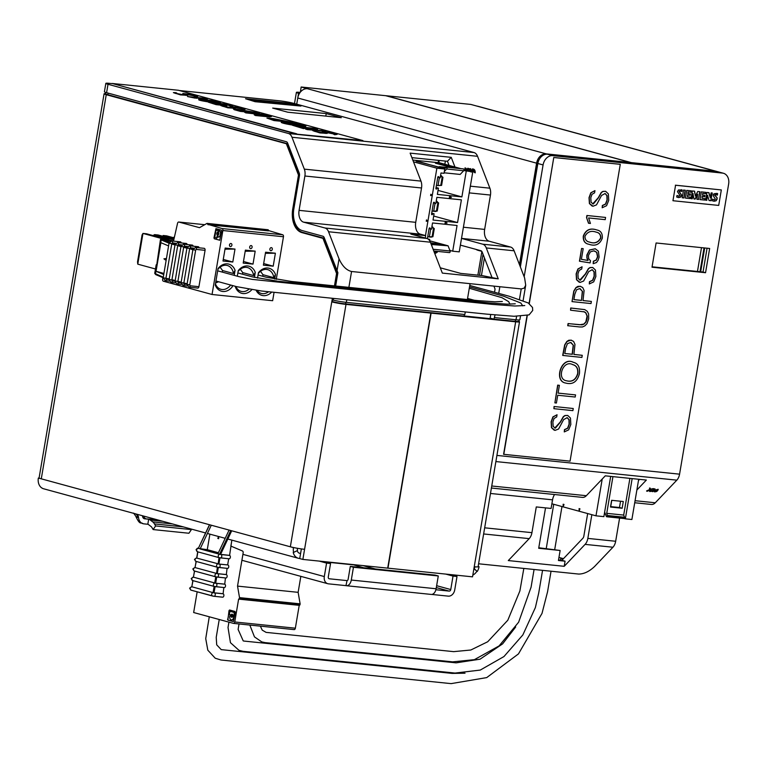<?xml version="1.0" encoding="UTF-8"?>
<svg xmlns="http://www.w3.org/2000/svg" width="767" height="767" viewBox="0 0 767 767"><rect width="100%" height="100%" fill="white"/><g stroke="black" fill="none" stroke-linecap="round" stroke-linejoin="round"><path stroke-width="1.15" d="M527.044 315.582L503.583 454.304L570.063 461.159L620.273 164.33L553.784 157.475L529.096 303.464M529.288 303.598L553.784 157.475M503.794 454.361L527.274 315.525M553.995 157.532L620.273 164.33M592.718 203.888L598.26 197.742L601.27 192.44L602.9 191.386L605.556 191.29M602.191 207.761L602.565 205.546L605.69 204.099L607.224 200.043L607.09 195.681L605.115 193.505L601.549 195.48L596.505 204.875L592.996 206.237L589.602 203.61L589.229 197.723L591.021 192.833L594.962 190.619L594.588 192.824L592.009 194.319L590.791 197.742L591.069 202.296L593.303 204.012L598.471 197.8L601.481 192.498L603.111 191.443L605.662 191.319L608.365 193.917L608.739 200.34L606.582 205.69L602.191 207.761L602.363 205.489L605.479 204.041L607.023 199.986L606.879 195.623L605.01 193.485M592.143 206.074L589.401 203.552L589.018 197.665L590.811 192.776L594.962 190.619M586.899 215.489L605.575 217.435L605.201 219.65L588.605 217.943L590.427 223.465L588.5 223.235L586.544 217.569L586.899 215.489L605.575 217.435M588.759 244.232L588.653 244.203C584.799 243.494 583.006 240.8 583.294 236.111C585.72 229.774 590.207 227.713 596.755 229.947L596.86 229.975M581.386 259.351L588.049 260.444L587.071 257.971L587.091 255.056L589.631 250.071L595.307 248.796L598.385 251.192L599.113 257.07L598.107 260.291L596.467 262.535L593.169 263.685L593.572 261.288L596.342 260.061L597.742 256.801L596.841 252.372L593.831 250.867L590.398 251.816L588.442 255.478L588.682 258.728L590.475 260.694L590.101 262.899L579.44 261.202L581.597 248.46L583.198 248.661L581.386 259.351L587.838 260.387L586.86 257.913L586.88 254.999L589.42 250.013L595.202 248.767M593.169 263.685L593.361 261.231L596.132 260.013L597.531 256.744L596.63 252.314L594.588 251.001M579.842 280.07L585.374 273.934L588.385 268.623L590.015 267.558L592.67 267.472M589.305 283.943L589.679 281.738L592.805 280.281L594.348 276.216L594.204 271.854L592.229 269.687L588.663 271.662L583.629 281.048L580.111 282.419L576.726 279.792L576.343 273.905L578.136 269.006L582.076 266.791L581.702 269.006L579.123 270.502L577.906 273.915L578.184 278.469L580.427 280.185L585.585 273.992L588.596 268.68L590.226 267.616L592.776 267.501L595.48 270.099L595.863 276.523L593.696 281.873L589.305 283.943L589.468 281.681L592.594 280.223L594.137 276.158L593.994 271.796L592.124 269.658M579.258 282.246L576.516 279.734L576.132 273.848L577.925 268.949L582.076 266.791M583.025 300.539L591.367 301.431L591.002 303.559L572.009 301.613L574.013 291.086L576.17 287.625L580.034 286.254L582.699 287.52L584.099 290.52L583.016 300.578L591.367 301.431M572.009 301.613L573.802 291.029L575.969 287.567L577.982 286.35L580.686 286.369M567.925 325.764L568.289 323.616L582.057 324.853L584.032 324.115L586.036 321.977L587.158 318.727L587.292 316.177L585.921 312.898L584.531 311.901L570.562 310.194L570.926 308.066L584.77 309.619L587.321 311.364L588.625 313.933L588.692 318.89L587.014 323.626L584.905 325.841L582.441 326.963L579.574 326.953L567.724 325.707L568.079 323.559L579.689 324.748L583.821 324.058L585.825 321.919L587.081 316.119L585.72 312.84L583.783 311.651M570.562 310.194L570.715 308.008L584.665 309.59M573.917 354.412L582.249 355.303L581.894 357.432L562.69 355.428L564.694 344.882L566.851 341.44L568.865 340.222L571.568 340.241M565.624 383.04L565.519 383.011C553.515 381.122 561.31 356.003 573.198 362.283L573.304 362.312M558.098 393.087L575.557 394.909L575.192 397.038L557.734 395.245L556.411 403.02L554.886 402.857L557.877 385.178L559.402 385.331L558.088 393.116L575.557 394.909M554.886 402.857L557.667 385.12L559.402 385.331M554.052 406.5L573.256 408.514L572.891 410.642L553.899 408.686L554.052 406.5L573.256 408.514M554.809 428.024L560.351 421.888L563.361 416.577L564.991 415.513L567.638 415.426M564.282 431.917L564.656 429.693L567.781 428.245L569.315 424.189L569.181 419.808L567.206 417.641L563.64 419.616L558.597 429.002L555.087 430.373L551.694 427.746L551.32 421.86L553.112 416.97L557.053 414.755L556.679 416.96L554.1 418.456L552.882 421.869L553.16 426.423L555.394 428.139L560.562 421.946L563.572 416.634L565.202 415.57L567.743 415.455L570.456 418.063L570.83 424.477L568.663 429.846L564.282 431.917L564.445 429.635L567.57 428.197L569.104 424.132L568.97 419.75L567.101 417.612M554.234 430.201L551.492 427.689L551.109 421.802L552.902 416.912L557.053 414.755M566.314 380.729C571.971 382.215 575.758 379.809 577.676 373.5C578.107 368.505 576.42 365.543 572.623 364.613M577.877 373.558C578.308 368.515 576.592 365.543 572.728 364.632C563.007 359.32 556.286 379.224 566.42 380.768C572.115 382.311 575.94 379.905 577.877 373.558L577.676 373.5M579.651 261.259L581.597 248.46M581.808 248.518L583.198 248.661M672.947 200.724L675.564 185.24L721.325 189.938L718.708 205.422L672.947 200.724L675.564 185.24M553.899 408.686L554.263 406.558M581.482 300.415L582.527 291.393L579.631 288.603L576.525 289.821L574.79 294.365L573.898 299.638L581.482 300.415L582.316 291.335L580.207 288.708M602.316 238.096C599.88 244.462 595.393 246.514 588.864 244.261C585 243.551 583.217 240.857 583.505 236.169C585.93 229.832 590.417 227.77 596.966 230.004C600.791 230.733 602.574 233.436 602.316 238.096M600.858 237.952C600.829 234.606 599.305 232.679 596.295 232.18C591.184 230.33 587.407 231.711 584.962 236.322C584.991 239.659 586.534 241.586 589.583 242.104C594.674 243.935 598.433 242.554 600.858 237.952L600.647 237.895C600.638 234.587 599.152 232.679 596.189 232.152M579.421 373.711C577.254 381.784 572.681 384.9 565.73 383.069C553.726 381.18 561.521 356.061 573.409 362.34C578.097 363.424 580.101 367.211 579.421 373.711M589.478 242.075C594.54 243.858 598.26 242.468 600.647 237.895M564.79 353.51L572.374 354.287L573.419 345.246L570.523 342.485L567.417 343.683L565.682 348.237L564.79 353.51L572.163 354.229L573.208 345.188L571.099 342.581M562.901 355.485L564.905 344.939L567.062 341.497L570.916 340.126L573.582 341.392L574.982 344.393L573.908 354.45L582.249 355.303M573.908 299.609L581.271 300.357M588.711 223.283L586.544 217.569M586.755 217.627L587.11 215.546M554.56 494.523A10.278 6.452 -84.1 0 0 552.556 499.835L551.099 508.444L536.286 506.929L531.934 532.662A9.252 5.81 95.9 0 1 529.192 538.635L508.3 560.572L564.205 566.314L585.096 544.378A9.252 5.81 -84.1 0 0 587.838 538.405L591.846 514.695M636.878 490.017L646.36 480.056L605.268 475.837L586.343 495.703A9.252 5.81 95.9 0 1 582.489 497.39L491.398 488.033M558.529 559.977L561.885 560.322L582.834 538.319A3.423 2.148 -84.1 0 0 583.85 536.104L587.666 513.554M561.885 560.322L565.068 561.185L564.205 566.314M638.48 480.497L639.573 479.365M545.529 507.879L538.693 548.28L560.131 550.485L558.434 560.504L565.068 561.185M652.008 267.213L656.101 242.976L709.648 248.479L705.554 272.716L652.008 267.213M619.592 518.089L615.671 541.262A9.252 5.81 95.9 0 1 612.929 547.235L594.588 566.487C589.267 571.52 583.955 574.042 578.654 574.061L478.589 563.783M560.131 550.485L538.779 547.753M520.362 266.935L537.849 163.505A10.278 7.948 -74.7 0 1 547.513 154.225L552.748 155.653L722.409 173.074L717.174 171.645A10.278 7.948 -74.7 0 1 718.171 171.827L723.406 173.256A10.278 7.948 105.3 0 0 722.409 173.074M552.748 155.653A10.278 7.948 105.3 0 0 543.084 164.934L524.168 276.772M723.406 173.256A10.278 7.948 105.3 0 1 728.65 183.984L679.572 474.169A9.252 5.81 95.9 0 1 676.83 480.152L655.267 502.778A9.252 5.81 95.9 0 1 651.413 504.465L634.721 502.749M675.363 185.183L721.325 189.938M701.498 247.636L697.471 271.46L652.075 266.801M704.029 247.894L699.983 271.777M539.393 159.191A11.304 8.744 -74.7 0 0 537.053 164.953L537.581 165.097L537.053 164.963A10.278 7.948 -74.7 0 1 537.053 164.953L519.968 265.938M563.361 558.769L560.763 558.501L560.476 560.178M707.069 248.211L703.042 272.026L705.554 272.716M703.042 272.026L700.664 271.786L704.691 247.971M560.763 558.501L563.026 559.124M704.748 196.735L704.978 195.422L702.562 195.173L702.86 193.418L705.611 193.696L705.841 192.335L701.316 191.875L700.012 199.602L704.614 200.072L704.854 198.615L702.035 198.327L702.342 196.486L704.748 196.735L704.758 195.393M564.196 566.314L508.291 560.572M547.513 154.225L717.174 171.645M697.471 271.46L700.664 271.786M713.684 199.641L712.37 199.152M713.262 201.059L715.927 200.714L716.953 198.931L716.838 197.579L714.528 195.039L716.378 194.693M717.174 195L717.413 193.552L716.819 193.351M709.063 200.494L710.779 200.666L712.083 192.977M710.779 200.666L712.294 192.996L711.124 192.872L710.3 197.742L708.727 192.632M705.64 200.139L706.666 200.245L707.5 195.307L709.072 200.532L710.99 200.724M654.213 491.628L654.845 490.19L658.134 489.288M654.96 490.468L658.22 489.413C657.626 491.196 656.303 491.983 654.241 491.781L654.845 490.19M654.769 491.446L657.587 489.48M655.449 490.516L654.788 491.609L657.683 489.595L655.449 490.516M653.896 490.199C653.081 491.877 652.218 492.088 651.298 490.822L651.816 490.822C652.966 491.494 653.302 491.321 652.822 490.305L653.168 489.998C654.951 489.308 654.932 489.154 653.081 489.547L655.056 488.962L654.088 490.295M651.087 491.273L651.71 490.535C652.861 491.216 653.196 491.043 652.707 490.027L653.062 489.72C654.845 489.03 654.817 488.876 652.976 489.269M651.001 491.148L651.183 490.544M646.61 490.918L649.544 489.567L649.544 488.033L650.157 488.09L650.243 489.576L652.938 488.646L650.272 489.892L650.282 491.561L649.649 491.494L649.659 490.171L647.338 491.254L646.61 490.918M650.138 489.298L652.938 488.646M649.649 491.494L649.544 489.892M652.669 489.432L653.494 488.637L655.095 489.001M677.865 197.445L680.492 197.052L681.537 195.297L679.054 191.395L680.923 191.06M681.71 191.357L681.949 189.919L681.384 189.708M678.22 195.997L676.973 195.508M682.237 197.742L683.809 197.896L685.113 190.206M690.866 192.153L691.307 190.839L686.762 190.379L685.458 198.107L689.993 198.567L690.242 197.119L687.491 196.831L687.798 194.991L690.204 195.24L690.425 193.926L687.817 193.62L688.114 191.865L690.866 192.153L691.086 190.82M685.458 198.068L689.792 198.509L690.032 197.1M687.491 196.831L687.587 194.933L689.993 195.182L690.214 193.898M696.867 199.238L698.43 199.401L699.734 191.712M698.43 199.401L699.945 191.731L697.749 191.501L695.381 196.026L694.394 191.156M691.086 198.643L692.055 198.749L692.917 193.629L693.972 198.979L695.132 199.094L697.73 194.156L696.867 199.276L698.641 199.458M693.962 198.941L694.921 199.036L697.73 194.156M702.562 195.173L702.649 193.361L705.4 193.639L705.621 192.316M700.022 199.564L704.403 200.014L704.643 198.595M702.035 198.327L702.131 196.429L704.547 196.678M651.682 491.283L651.71 490.535M653.589 490.516L652.707 490.027M653.081 489.547C654.932 489.154 654.951 489.308 653.168 489.998L653.062 489.72M646.715 491.196L649.649 489.845L649.649 488.311L650.263 488.368M717.413 193.552L717.624 193.61C712.927 193.092 712.054 194.703 715.007 198.423L715.371 199.171L714.23 199.756L712.38 199.113L712.112 200.695L714.106 201.242L716.129 200.772L717.155 198.989L717.04 197.637L714.739 195.096L715.803 194.597L717.366 195.115L717.624 193.61L716.924 193.38M676.973 195.46L676.705 197.042L678.642 197.598L680.703 197.109L681.738 195.355L679.265 191.453L680.319 190.954L681.911 191.472L682.16 189.976L678.45 189.976L677.472 191.645L679.974 195.537L678.757 196.112L676.973 195.46M706.666 200.245L707.711 195.364M710.3 197.742L708.929 192.651L706.934 192.45L705.63 200.177L706.877 200.302M695.381 196.026L694.595 191.184L692.39 190.954L691.077 198.682L692.265 198.806L693.128 193.687M688.018 193.677L688.315 191.923L691.077 192.21M683.541 190.043L682.227 197.771L684.02 197.953L685.324 190.226L683.541 190.043M231.874 540.141L230.867 546.085L242.477 550.994A1.716 1.074 -84.1 0 1 243.149 552.93L237.53 586.113L239.525 597.627L300.127 603.85L299.964 604.808L239.362 598.586L239.525 597.627M220.973 554.531L219.784 554.32A1.716 1.323 -74.7 0 0 219.218 557.686L220.407 557.897A1.716 1.074 -84.1 0 0 220.512 557.916A1.716 1.074 -84.1 0 0 221.73 556.497A1.716 1.074 -84.1 0 0 220.973 554.531L229.592 555.413L231.845 540.131M229.592 555.413A1.716 1.074 95.9 0 1 230.359 557.293A1.716 1.074 95.9 0 1 229.132 558.798A1.716 1.074 95.9 0 1 229.017 558.779L220.628 557.916M228.691 558.76L227.655 564.924L218.902 564.023L219.947 557.839M219.352 564.128L218.164 563.918A1.716 1.323 -74.7 0 0 216.553 565.461A1.716 1.323 105.3 0 0 217.598 567.283L218.777 567.494A1.716 1.074 -84.1 0 0 218.892 567.513A1.716 1.074 -84.1 0 0 220.11 566.094A1.716 1.074 -84.1 0 0 219.352 564.128L227.655 564.924M227.962 565.011A1.716 1.074 95.9 0 1 228.739 566.89A1.716 1.074 95.9 0 1 227.502 568.395A1.716 1.074 95.9 0 1 227.396 568.376L218.998 567.513M227.07 568.347L226.342 574.608A1.716 1.074 95.9 0 1 227.118 576.487A1.716 1.074 95.9 0 1 225.881 577.992A1.716 1.074 95.9 0 1 225.776 577.973L217.377 577.11M225.45 577.944L224.721 584.195A1.716 1.074 95.9 0 1 225.498 586.074A1.716 1.074 95.9 0 1 224.261 587.58A1.716 1.074 95.9 0 1 224.146 587.56L215.757 586.697M223.83 587.541L223.101 593.792A1.716 1.074 95.9 0 1 223.868 595.671A1.716 1.074 95.9 0 1 222.641 597.177A1.716 1.074 95.9 0 1 222.526 597.157L214.137 596.295M238.92 599.152L299.475 605.374L238.623 599.085L234.75 621.979A1.716 1.074 95.9 0 1 233.532 623.389A1.716 1.074 95.9 0 1 233.417 623.37L193.658 612.526L197.157 591.827M238.873 599.152L239.362 598.586M233.36 621.577L235.296 612.296L234.97 611.472L229.573 609.995L229.017 610.59L229.678 610.024M233.264 621.567L227.866 620.1L229.017 610.59M191.961 586.803L213.293 592.699A1.716 1.323 105.3 0 0 211.682 594.243A1.716 1.323 -74.7 0 0 212.727 596.064L213.916 596.275A1.716 1.074 95.9 0 0 214.022 596.295L222.641 597.177M216.706 577.033L215.661 583.217L193.581 577.206M231.787 616.495A0.786 0.489 -84.1 0 0 231.998 614.952A0.786 0.489 -84.1 0 0 231.787 616.495M198.471 548.424L207.272 549.69L218.413 552.729M230.752 530.534L219.573 554.263L229.275 555.327M231.174 614.818A1.563 0.988 -84.1 0 1 232.075 614.166A1.563 0.988 -84.1 0 1 232.89 615.287L234.06 615.364L234.203 612.469L229.918 611.299L229.391 614.645L231.442 614.846A1.563 0.988 -84.1 0 1 232.209 614.194M218.653 538.683L217.943 538.492L218.633 536.526L218.653 538.702L217.943 538.492M299.475 605.374L299.964 604.808M230.944 616.16L230.196 615.642L229.764 616.131A3.26 2.042 -84.1 0 0 231.423 619.909A3.26 2.042 -84.1 0 0 233.753 617.214L232.669 616.63A1.563 0.988 -84.1 0 1 231.759 617.282A1.563 0.988 -84.1 0 1 230.944 616.16L230.704 615.776M230.388 615.661L230.963 615.805M234.75 621.979L295.353 628.192A1.716 1.074 95.9 0 1 294.135 629.611A1.716 1.074 95.9 0 1 294.02 629.592L233.638 623.398M234.453 613.092L234.472 612.488L230.148 611.328M218.327 567.436L217.282 573.62L226.025 574.521M227.55 619.266L227.866 620.1M234.712 613.111L233.945 615.843M215.086 586.621L214.031 592.805L222.785 593.706M214.031 592.805L213.082 592.642L214.137 586.429M214.022 586.381L192.795 580.59A1.716 1.323 -74.7 0 1 193.361 577.215L193.389 577.129A1.716 1.074 95.9 0 1 193.437 577.129M300.837 576.362L298.133 592.335L300.127 603.85M295.353 628.192L299.216 605.345M209.899 534.148L207.272 549.69M217.809 538.472L218.509 536.497M227.809 619.295L229.275 610.618M233.427 621.567L228.135 620.119M217.282 573.62L195.201 567.618M195.058 567.532L195.01 567.532A1.716 1.074 -84.1 0 1 195.058 567.542L194.981 567.628A1.716 1.323 105.3 0 0 194.415 570.993L215.642 576.784M298.133 592.335L237.53 586.113M196.611 558.031A1.716 1.323 105.3 0 0 196.036 561.396L217.272 567.187M231.557 619.918A3.26 2.042 -84.1 0 0 231.692 619.937A3.26 2.042 -84.1 0 0 234.012 617.243L233.206 616.428M211.289 525.222L200.11 548.951L217.905 553.803L229.084 530.083M231.979 616.486A0.786 0.489 -84.1 0 0 232.133 614.99M215.661 583.217L224.405 584.109M231.212 616.189A1.563 0.988 -84.1 0 0 231.893 617.282M230.896 615.048L231.442 614.846M219.784 554.32L217.905 553.803M218.892 557.599L197.867 551.866L196.812 558.088L218.902 564.023M605.431 514.082L604.329 513.967M611.769 500.324L610.705 506.603M602.21 479.049L595.988 515.827L603.878 516.642L610.685 476.393M604.655 512.068L606.304 516.344A1.026 0.642 -84.1 0 0 607.493 515.923L606.726 513.334L612.938 476.623M606.726 513.334L623.696 515.079L629.899 478.368M632.152 478.598L625.354 518.847L631.883 519.508L638.69 479.27M623.293 501.503L622.152 508.243L610.494 507.045L611.625 500.314L623.293 501.503M620.541 501.225L619.477 507.505L610.561 506.594M607.569 515.501L624.53 517.246L623.696 515.079M624.53 517.246L624.463 517.658A1.026 0.642 -84.1 0 1 623.667 518.502M623.964 518.463L625.354 518.847M595.988 515.827L551.885 503.794M619.477 507.505L622.152 508.243M579.948 508.809L579.104 511.215L579.104 508.579L579.948 508.809M564.004 504.456L563.151 506.872L563.16 504.226L564.004 504.456M579.373 508.655L579.363 510.458M563.419 504.303L563.419 506.105M300.165 92.385A10.278 0.825 9.6 0 0 296.388 92.395A10.278 0.825 9.6 0 0 298.564 93.286L297.769 98.003A10.278 7.948 -74.7 0 1 307.433 88.723L301.153 87.007L385.715 95.693L630.819 162.566L546.257 153.879A10.278 7.948 105.3 0 0 536.593 163.17L297.769 98.003L296.724 104.178M477.093 106.143A10.278 7.948 -74.7 0 1 478.09 106.325L716.915 171.482A10.278 7.948 105.3 0 0 715.918 171.3L470.813 104.427L386.242 95.741L631.356 162.623L715.918 171.3M519.441 264.567L536.593 163.17M300.405 92.088L301.153 87.007M299.485 93.382L298.564 93.286M717.529 171.693A10.278 7.948 105.3 0 0 716.915 171.482M296.608 134.148L362.944 140.62L178.395 90.266L112.116 83.459L296.608 134.148L362.944 140.62M296.666 133.813L112.116 83.459M176.736 92.989L175.49 92.999L177.052 93.574L184.243 94.935L185.384 94.887L182.814 93.507L190.254 94.341L197.771 96.364L195.345 96.364L193.965 95.99L195.71 95.99L193.974 95.367L186.448 93.938L185.068 93.938L187.867 95.357L185.691 95.319L175.605 93.44L173.4 92.606L175.355 92.615L176.736 92.989L176.065 93.277M185.048 94.983L182.795 93.536M197.771 96.364L195.288 96.709L193.965 95.99M195.163 96.086L185.518 94.207M187.867 95.348L180.475 94.887L173.4 92.606M207.349 98.809L190.753 97.102L195 98.09L187.503 96.537L205.968 98.425L207.291 99.144L194.684 97.85M196.716 98.272L187.503 96.537M220.56 102.557L220.503 102.893C220.628 103.631 200.427 101.225 198.653 99.758L198.711 99.422C199.142 98.924 212.727 100.276 219.046 101.953L220.56 102.557C220.685 103.296 200.484 100.889 198.711 99.422M230.512 105.894L229.017 105.482C231.183 105.261 228.556 104.628 221.155 103.593C217.157 103.392 218.672 103.9 225.709 105.117L227.022 105.827L216.131 104.648L208.269 102.155L216.304 104.111L223.283 104.868L216.668 103.094L225.603 104.034L232.42 105.683L228.959 105.817C231.126 105.597 228.499 104.964 221.107 103.928C217.099 103.737 218.614 104.245 225.651 105.453M219.391 104.446L216.572 103.161M232.737 105.904L230.455 106.23M224.098 105.904L222.852 105.923L224.424 106.488L231.605 107.859L232.746 107.811L230.177 106.421L237.626 107.265L245.133 109.288L242.708 109.288L241.337 108.914L243.072 108.914L241.337 108.291L233.81 106.862L232.43 106.853L235.229 108.281L233.053 108.243L222.967 106.364L220.762 105.52L222.718 105.53L224.098 105.904L223.427 106.201M232.411 107.907L230.158 106.46M245.133 109.288L242.65 109.623L241.337 108.914M242.535 109.01L232.88 107.131M235.229 108.272L227.837 107.811L220.762 105.52M259.514 113.037L240.474 111.426L234.127 109.662L233.427 108.924L234.386 108.809L259.514 113.037L240.531 111.09L233.427 108.924M268.977 116.239L262.046 114.666L245.804 112.883L244.539 112.183L256.188 113.382L265.392 114.743L271.528 116.507L254.203 114.82L255.488 115.52L269.773 116.958L271.528 116.507M292.956 122.519L273.963 120.563L266.916 118.06L272.899 118.53L292.956 122.519M305.87 125.922L305.812 126.258C305.841 127.36 281.844 123.803 281.221 122.317L281.278 121.982C281.873 121.291 296.762 123.046 303.396 124.963L305.87 125.922C305.899 127.025 281.901 123.468 281.278 121.982M317.634 128.894L300.175 127.101L303.473 128.262L292.486 125.27L298.852 126.747L316.311 128.54L317.576 129.23L302.188 127.658M305.007 128.425L303.416 128.597L292.486 125.27M326.033 131.54L305.717 129.23L324.767 130.841L326.033 131.54M316.081 131.004L314.844 131.023L316.407 131.588L323.597 132.959L324.738 132.912L322.169 131.521L329.618 132.365L337.135 134.388L334.709 134.388L333.319 134.014L335.074 134.014L333.338 133.391L325.802 131.962L324.412 131.953L327.221 133.372L325.045 133.343L314.959 131.454L312.754 130.62L314.71 130.63L316.081 131.004L315.429 131.301M324.403 132.998L322.15 131.56M337.135 134.388L334.652 134.733L333.319 134.014M334.527 134.11L324.872 132.231M327.221 133.372L319.829 132.912L312.754 130.62M303.31 125.625L301.795 125.146C294.25 123.477 288.239 122.634 283.761 122.605M301.853 124.81C293.042 122.921 286.916 122.116 283.483 122.394C284.327 123.64 303.607 126.382 303.655 125.51L301.795 125.146M227.08 105.491L216.131 104.648M216.189 104.312L208.269 102.155M255.162 101.369L245.536 98.742L291.297 103.44L300.923 106.067L255.104 101.704L245.536 98.742M326.09 131.205L307.049 129.594M307.097 129.259L305.774 128.894M230.608 105.491L228.959 105.817M218.633 103.535L225.709 105.117M246.245 111.455L236.054 109.566M248.307 111.666L235.517 109.297L240.733 110.889L248.307 111.666M254.203 114.82L269.073 116.229L265.909 115.05L245.804 112.883M245.862 112.548L244.539 112.183M217.579 101.8C209.794 100.314 204.185 99.652 200.753 99.796C202.824 100.947 217.876 102.653 218.518 102.184L201.242 100.046M274.222 120.026L281.805 120.802L270.924 118.473L269.006 118.434L274.222 120.026M293.013 122.174L273.963 120.563M274.02 120.227L266.916 118.06M279.734 120.592L269.543 118.712M425.234 238.019L425.647 235.603L410.834 234.088L426.835 238.451A9.252 5.81 95.9 0 1 430.373 242.199L442.338 273.1L498.234 278.843L486.278 247.942A9.252 5.81 -84.1 0 0 482.731 244.194L461.523 238.403L489.212 241.221L510.573 247.051A9.252 5.81 95.9 0 1 514.12 250.799L524.609 277.922L525.711 285.18L523.104 300.635M454.965 167.024L451.226 157.34L410.134 153.122L420.958 181.108A9.252 5.81 95.9 0 1 421.534 187.982L415.724 222.334A10.278 6.452 -84.1 0 0 420.287 234.146L425.647 235.603M492.088 277.673L482.194 252.103A3.423 2.148 -84.1 0 0 480.88 250.713L460.382 245.124M493.919 286.11L495.06 289.063L494.523 292.246M440.287 267.808L460.746 273.397L482.194 275.593L498.214 278.843M449.05 165.404L447.458 161.291L451.226 157.34M287.75 112.203L272.688 108.089L326.234 113.583L341.305 117.696L287.75 112.203M325.802 116.105L326.234 113.583M112.087 83.622L109.691 83.373A10.278 0.825 9.6 0 0 105.836 83.373A10.278 0.825 9.6 0 0 108.013 84.274L288.44 133.496A9.252 5.81 95.9 0 1 291.978 137.255L304.317 169.133A9.252 5.81 95.9 0 1 304.882 176.007L299.082 210.359A10.278 6.452 -84.1 0 0 303.646 222.171L325.007 228A9.252 5.81 95.9 0 1 328.544 231.749L339.043 258.872C342.293 266.082 346.473 270.291 351.564 271.499L521.224 288.919L524.206 288.114L525.711 285.18M179.363 90.525L279.351 100.793A10.278 0.825 9.6 0 1 293.579 103.324L474.006 152.547A9.252 5.81 95.9 0 1 477.553 156.305L489.883 188.183A9.252 5.81 95.9 0 1 490.458 195.058L484.648 229.41A10.278 6.452 -84.1 0 0 489.212 241.221M300.923 106.067L255.104 101.704M481.753 251.327L478.225 250.368A20.556 12.914 95.9 0 1 475.943 249.371M481.868 251.49L477.87 275.152M479.48 275.315L483.037 254.289M520.448 316.292L519.863 319.781A10.278 0.825 -170.4 0 1 516.009 319.781L516.594 316.32M346.789 299.772L346.348 302.361A10.278 0.825 -170.4 0 1 333.271 300.127L333.559 298.411M335.658 286.014L337.902 272.745L324.201 237.617A3.423 2.148 -84.1 0 0 322.888 236.226L302.227 230.589A18.839 11.831 95.9 0 1 293.847 208.931L299.466 175.701A3.423 2.148 -84.1 0 0 299.255 173.15L287.635 143.113A3.423 2.148 -84.1 0 0 286.321 141.722L106.594 92.692A10.278 0.825 -170.4 0 1 104.417 91.791L105.836 83.373M333.281 300.06L332.648 299.887L332.36 301.565A9.588 0.777 -170.4 0 0 345.639 303.933L464.14 316.1L464.409 314.48M107.888 94.715A10.278 0.825 -170.4 0 1 107.879 94.715L108.147 93.114L107.888 94.715L286.561 143.467A1.716 1.074 95.9 0 1 287.222 144.158L298.842 174.195A1.716 1.074 95.9 0 1 298.986 175.106M298.948 175.47L293.33 208.701A20.556 12.914 -84.1 0 0 302.466 232.324L323.128 237.962A1.716 1.074 95.9 0 1 323.789 238.652L337.154 273.205L335.006 285.947M332.907 298.344L332.648 299.887M445.378 161.08L444.841 164.253M519.134 319.964L518.904 321.354A9.588 0.777 -170.4 0 1 515.299 321.354L493.929 319.158L490.142 318.123L490.746 314.547M107.879 94.715A11.304 0.911 -170.4 0 1 105.491 93.727L105.712 92.433M495.07 314.978L493.929 319.158M499.854 286.724L498.723 293.387M346.348 302.361L464.84 314.528L465.281 311.929M467.381 299.542L470.066 283.665M494.629 317.586L516.009 319.781M447.458 161.291L411.879 157.638M281.326 103.296L274.385 102.116L279.188 103.43L283.78 103.9L281.326 103.296M481.446 275.516L484.428 257.885M293.876 104.954L293.099 104.801M289.101 103.957L288.459 103.89M287.884 104.283L287.184 104.091M282.946 103.44L282.122 103.277M475.128 172.863L472.347 170.926L472.319 169.037M472.539 170.725L472.395 168.922C474.351 168.98 475.3 170.264 475.233 172.776L472.347 170.926M474.687 172.508L472.75 169.402M473.028 170.773L474.792 172.431L472.827 169.277L473.028 170.773M471.312 170.37L472.462 171.798M467.036 170.312L464.831 168.155L465.636 168.021L467.266 169.68L468.311 168.299L467.717 170.111L468.253 170.648M467.074 169.871L467.755 168.241M470.123 171.52C472.031 172.402 472.088 172.153 470.296 170.782L470.171 170.351C470.756 169.325 470.526 169.114 469.481 169.728L469.193 168.73M470.315 171.319C472.223 172.201 472.271 171.961 470.478 170.581L470.363 170.149C470.948 169.124 470.717 168.922 469.663 169.526L468.963 169.584M471.235 170.485L471.254 170.399C470.909 168.443 470.209 168.107 469.155 169.382L469.088 168.817M258.45 101.321L257.693 101.167M253.628 100.314L252.985 100.247M262.429 101.234L261.835 101.177M264.337 101.762L263.771 101.704M272.851 102.299L271.739 102.184M268.229 101.896L267.462 101.752M273.33 102.826L272.86 102.241L277.817 103.286L273.004 101.973L270.818 101.752L272.151 102.385L265.449 101.196L270.252 102.51L268.258 101.762L274.308 102.931L272.86 102.241M276.973 102.73L276.398 102.663M278.881 103.248L278.335 103.2M469.72 168.961L469.663 169.526C470.717 168.922 470.948 169.124 470.363 170.149L470.171 170.351M467.122 170.073L465.023 167.963M290.722 103.928L290.741 103.804C286.014 103.315 286.455 103.535 292.074 104.465L293.061 105.021M292.074 104.465L295.017 104.964M255.258 100.295L252.257 100.074C255.133 100.63 260.607 101.474 254.769 100.736L259.572 101.321M291.163 104.648C295.142 105.165 295.87 105.117 293.339 104.494L287.261 103.526M282.975 103.296L290.166 104.552L285.353 103.248L287.203 103.948L280.003 102.692L282.937 103.497M289.073 104.13L291.671 104.063M263.551 101.34L269.169 102.404L263.503 101.627M256.6 100.295L263.196 101.79L256.6 100.295M255.756 101.004L259.073 101.119C257.463 100.717 250.31 99.72 256.207 100.419L251.777 99.883M257.654 101.388L254.769 100.736M253.599 100.487L256.207 100.419M347.039 580.609L345.965 585.633L328.468 583.84A6.855 5.302 -74.7 0 1 327.806 583.716A6.855 5.302 -74.7 0 1 324.307 576.563L326.579 563.103L330.558 563.505L328.276 576.976A1.716 1.323 105.3 0 0 329.321 578.788L346.818 580.59A1.716 1.074 -84.1 0 0 346.924 580.609A1.716 1.074 -84.1 0 0 348.151 579.19L350.308 566.401L435.138 575.106L438.283 575.959L353.453 567.254L350.308 566.401M326.579 563.103L319.293 561.108M435.905 589.737L449.146 591.098A1.716 1.323 105.3 0 0 450.756 589.545L453.029 576.084L457.007 576.487L454.726 589.957A6.855 5.302 -74.7 0 1 448.292 596.141L431.677 594.435M445.742 574.09L453.029 576.084M449.711 574.502L457.007 576.487M330.558 563.505L323.262 561.521M345.965 585.633A6.855 4.305 -84.1 0 0 346.406 585.72A6.855 4.305 -84.1 0 0 351.286 580.044L436.116 588.759L438.283 575.959M436.116 588.759A6.855 4.305 95.9 0 1 431.236 594.425L346.406 585.72M363.654 567.772L352.484 564.522M353.453 567.254L351.286 580.044M170.542 241.135L169.095 240.982L170.245 241.298M169.095 240.982L170.188 241.337M175.787 243.254L172.594 242.928A1.716 1.074 -84.1 0 0 171.827 240.963A1.716 1.074 -84.1 0 0 171.722 240.943L180.331 241.826A1.716 1.074 95.9 0 1 181.204 242.928M181.75 244.884L178.558 244.558A1.716 1.074 -84.1 0 0 177.791 242.593A1.716 1.074 -84.1 0 0 177.685 242.573L186.304 243.455A1.716 1.074 95.9 0 1 187.177 244.558M183.371 244.222A1.716 1.074 95.9 0 1 183.649 244.194L192.268 245.085A1.716 1.074 95.9 0 1 193.14 246.188M189.334 245.852A1.716 1.074 95.9 0 1 189.612 245.823L198.231 246.706A1.716 1.074 95.9 0 1 199.104 247.818M195.297 247.482A1.716 1.074 95.9 0 1 195.575 247.453L204.195 248.335A1.716 1.074 95.9 0 1 205.067 250.33L198.921 286.685A1.716 1.074 95.9 0 1 197.694 288.095L189.085 287.213A1.716 1.074 -84.1 0 0 190.302 285.794A0.853 0.662 -74.7 0 1 189.785 284.883L195.643 250.215L192.91 249.639L195.575 247.453A1.716 1.074 95.9 0 1 195.69 247.473A1.716 1.074 95.9 0 1 196.448 249.438L205.067 250.33M162.901 277.616L162.623 279.246A1.716 1.074 -84.1 0 0 163.39 281.211L212.047 294.49L272.649 300.712L274.068 292.304M222.104 228.556L282.707 234.779L268.527 230.56L207.924 224.338L222.104 228.556A1.716 1.074 95.9 0 1 222.861 230.531L212.047 294.49M207.924 224.338L207.032 223.389L199.487 227.674L178.855 222.046A1.716 1.074 -84.1 0 0 178.749 222.027A1.716 1.074 -84.1 0 0 177.551 223.293L173.505 241.126L146.497 233.782L142.969 233.427L170.83 241.03M214.271 238.748L219.717 240.234L221.701 230.953L221.375 230.119L215.939 228.643L213.955 237.923L214.539 238.777L213.955 237.923M274.691 279.073L275.468 274.452L273.838 277.664L262.947 274.691L262.688 276.254M257.175 290.511A11.821 9.146 105.3 0 0 261.326 293.454A11.821 9.146 105.3 0 0 268.575 291.738M256.168 290.377A13.528 10.47 105.3 0 0 271.729 292.064M273.205 266.178L263.397 265.171L265.583 252.209L275.391 253.215L273.205 266.178L263.666 263.58M257.539 278.105L258.45 272.707A13.528 10.47 105.3 0 1 275.468 274.452M254.423 277.395L255.267 272.381L253.637 275.583L242.755 272.621L242.487 274.174M184.224 283.637L184.291 283.646A0.681 0.527 -74.7 0 1 183.869 282.927L181.079 282.687L183.112 285.583A1.716 1.074 95.9 0 1 183.006 285.564M273.838 277.664A11.821 9.146 105.3 0 0 267.712 269.639A11.821 9.146 105.3 0 0 258.316 273.512M156.727 264.96L156.171 264.807L156.689 265.181L160.476 239.39L161.425 238.949L169.085 241.039M175.097 281.192L172.402 280.914A0.853 0.662 -74.7 0 1 171.885 280.003L171.942 279.667A0.681 0.527 105.3 0 0 172.364 280.396L172.297 280.386M173.927 239.294L158.079 234.97L154.55 234.616L153.16 235.603M262.947 274.691L260.502 271.326M271.345 247.636A1.572 1.218 105.3 0 0 270.118 250.291A1.572 1.218 105.3 0 0 272.141 249.821A1.572 1.218 105.3 0 0 271.345 247.636M265.401 253.321L275.391 253.215M174.483 236.84L173.361 237.684M187.34 246.984L184.301 246.677A0.681 0.527 105.3 0 0 183.658 247.3L186.918 248.182M218.317 233.782A0.786 0.489 -84.1 0 0 217.349 233.599A0.786 0.489 -84.1 0 0 218.317 233.782M242.755 272.621L240.301 269.255M253.637 275.583A11.821 9.146 105.3 0 0 247.511 267.568A11.821 9.146 105.3 0 0 238.115 271.441M216.668 229.937L218.087 230.321L218.183 231.759L217.818 230.301L215.978 230.349L214.827 237.195L216.515 238.211L217.454 234.951A1.563 0.988 -84.1 0 1 217.147 233.417A1.563 0.988 -84.1 0 1 217.924 232.18L218.183 231.759M217.924 231.73L217.655 232.152A1.563 0.988 -84.1 0 0 216.879 233.389A1.563 0.988 -84.1 0 0 217.186 234.923M165.605 258.584L165.375 259.936L163.917 258.824L165.605 258.584M268.527 230.56L268.229 229.774L207.627 223.552M218.02 235.153L217.857 237.003A3.26 2.042 -84.1 0 0 218.096 237.051A3.26 2.042 -84.1 0 0 220.445 234.194A3.26 2.042 -84.1 0 0 218.969 230.608L218.49 232.382A1.563 0.988 -84.1 0 1 218.796 233.916A1.563 0.988 -84.1 0 1 218.02 235.153M215.613 282.994L218.585 281.748M215.46 283.905A11.821 9.146 105.3 0 0 220.925 289.303A11.821 9.146 105.3 0 0 230.627 285.027M163.198 277.721L155.845 274.663L155.452 273.934L161.204 239.927L169.037 243.216M276.254 279.37L283.464 236.754A1.716 1.074 95.9 0 0 282.707 234.779M255.267 272.381A13.528 10.47 105.3 0 0 238.249 270.636L237.31 276.197M235.584 286.379L235.459 287.136A13.528 10.47 105.3 0 0 251.777 289.725M230.953 243.494A1.572 1.218 105.3 0 0 229.716 246.14A1.572 1.218 105.3 0 0 231.739 245.67A1.572 1.218 105.3 0 0 230.953 243.494M232.804 262.026L222.996 261.02L225.191 248.067L234.999 249.074L232.804 262.026L223.264 259.428M234.213 275.353L235.076 270.3A13.528 10.47 105.3 0 0 218.049 268.555L215.259 285.065A13.528 10.47 105.3 0 0 232.276 286.81L232.497 285.535M255.19 251.145L245.382 250.138L243.197 263.1L253.005 264.107L255.19 251.145L245.2 251.25M251.154 245.565A1.572 1.218 105.3 0 0 249.917 248.22A1.572 1.218 105.3 0 0 251.94 247.741A1.572 1.218 105.3 0 0 251.154 245.565M216.093 228.681L214.214 237.952M235.076 270.3L233.436 273.512A11.821 9.146 105.3 0 0 227.32 265.497A11.821 9.146 105.3 0 0 217.914 269.361M232.056 285.42L232.276 286.81M220.1 267.175L222.555 270.54L233.436 273.512M222.555 270.54L222.286 272.103M162.729 236.246L163.17 235.498L174.109 238.479M163.026 236.322L163.17 235.498L166.698 235.862L174.234 237.914M181.376 245.363L178.337 245.047A0.681 0.527 105.3 0 0 177.695 245.67L180.954 246.562M137.772 264.155L137.533 261.796L142.077 234.951L142.969 233.427L137.772 264.155L155.461 268.987M161.425 238.949L161.981 239.352L161.204 239.927L160.476 239.39M193.303 248.613L190.264 248.307A0.681 0.527 105.3 0 0 189.622 248.92L183.869 282.927L187.129 283.809M437.363 251.375L437.2 252.324L434.812 253.676M434.17 252.017L437.2 252.324M173.793 239.889L154.55 234.616M207.032 223.389L268.229 229.774M224.999 249.17L234.999 249.074M169.018 238.595L168.807 239.841M165.384 259.86L164.052 258.843L165.595 258.613M168.577 245.91L160.888 242.679L156.046 271.297L163.927 273.445M219.832 240.224L214.539 238.777M181.165 282.189L177.906 281.297L183.716 246.955L180.983 246.389L175.116 281.058L177.906 281.297A0.681 0.527 105.3 0 0 178.327 282.026L178.26 282.007M243.465 261.499L253.005 264.107M172.594 242.928A0.853 0.662 105.3 0 0 171.789 243.705L165.979 278.038A0.681 0.527 105.3 0 0 166.391 278.766L166.324 278.757M175.202 280.559L171.942 279.667L177.752 245.335A0.853 0.662 105.3 0 1 178.558 244.558M156.046 271.297L163.745 274.528M235.843 286.455A11.821 9.146 105.3 0 0 241.126 291.383A11.821 9.146 105.3 0 0 248.882 289.245M218.231 237.061A3.26 2.042 -84.1 0 0 218.355 237.08A3.26 2.042 -84.1 0 0 220.704 234.213A3.26 2.042 -84.1 0 0 219.237 230.637L219.132 230.627M174.991 244.932L171.731 244.04A0.681 0.527 -74.7 0 1 172.374 243.417L175.403 243.733M217.895 234.414A0.786 0.489 -84.1 0 0 218.049 232.919M217.454 234.951L217.166 237.789M156.171 264.807L154.723 273.388L155.711 274.586M268.469 230.896L207.876 224.673M436.107 201.865L437.832 202.871L436.461 210.954L437.257 211.03L438.628 202.958L436.231 201.127M437.832 202.871L438.628 202.958M437.257 211.03L435.407 211.471L433.288 211.251L436.461 210.954M440.44 176.218L442.175 177.225L440.804 185.298L441.6 185.384L442.962 177.302L440.565 175.48M442.175 177.225L442.962 177.302M441.6 185.384L437.631 185.604L440.804 185.298M438.043 185.537L439.357 177.791M436.423 185.278L437.631 185.604M440.546 175.624L441.456 175.72M435.407 163.179L451.868 167.666M444.342 171.482L446.701 169.008A1.026 0.642 -84.1 0 0 446.547 167.168L444.822 168.635L416.193 161.204M416.251 160.84L444.764 168.999L444.035 173.313L440.987 172.997L440.153 177.915L439.644 177.867A0.662 0.508 105.3 0 1 439.338 177.676L437.784 177.254M438.043 190.398L461.887 196.908L437.372 194.387L438.427 188.145L437.909 188.088A0.662 0.508 105.3 0 0 437.554 188.212L435.934 188.74M436.049 187.493L438.427 188.145M436.663 188.941A0.662 0.508 105.3 0 1 435.905 188.356L437.794 177.206A0.662 0.508 105.3 0 1 438.724 176.793L439.338 177.676M444.764 168.999L436.874 168.194L413.499 161.808M435.474 162.815L454.122 167.906M463.814 170.542L472.769 171.875L463.949 169.469M438.82 162.614L460.66 168.567M412.819 160.063L438.168 162.662L438.81 162.662L439.184 160.447M445.426 168.002L439.203 166.65L446.039 167.35M446.701 169.008L463.661 170.753L460.152 174.435L444.122 172.796M446.289 167.101L463.508 168.913A1.026 0.642 -84.1 0 1 463.661 170.753M461.887 196.908L466.24 171.204M427.401 238.652L429.117 228.508A0.662 0.508 105.3 0 1 430.047 228.096L430.661 228.978A0.662 0.508 105.3 0 0 430.968 229.17L431.476 229.218L432.53 222.967L457.055 225.488L452.712 251.192L459.241 251.864L472.769 171.875M436.874 168.194L425.484 235.565M431.313 244.606L431.965 244.673L431.773 245.814M429.558 240.589L429.75 239.448L429.232 239.39A0.662 0.508 105.3 0 0 428.878 239.515L428.763 239.611M449.337 197.8L451.437 197.32L449.567 196.448L449.337 197.8M444.994 223.446L447.094 222.976L445.224 222.094L444.994 223.446M432.329 214.587A0.662 0.508 105.3 0 1 431.572 214.003L433.451 202.852A0.662 0.508 105.3 0 1 434.381 202.44L434.994 203.332A0.662 0.508 105.3 0 0 435.301 203.514L435.819 203.571L436.874 197.32L461.398 199.842L457.554 222.564L433.029 220.043L434.084 213.792L433.576 213.744A0.662 0.508 105.3 0 0 433.221 213.859L431.6 214.396M430.824 194.252L432.281 195.355L430.603 195.604L430.824 194.252M426.49 219.908L427.948 221.011L426.26 221.26L426.49 219.908M431.716 213.149L434.084 213.792M433.71 216.054L457.554 222.564M445.215 222.133L446.893 222.919L445.013 223.341M449.558 196.486L451.226 197.272L449.357 197.685M452.712 251.192L449.865 250.416M427.948 238.949L429.75 239.448M431.255 244.481L431.965 244.673M431.064 194.435L430.872 195.566M426.73 220.091L426.538 221.222M430.594 242.755L442.252 244.663L430.881 243.494M438.072 243.523L437.947 244.222M431.783 245.776L433.125 249.256A1.026 0.642 95.9 0 1 433.182 249.457M429.673 240.78L448.081 245.804L431.284 244.491M448.081 245.804L450.095 250.991A1.026 0.642 95.9 0 1 449.357 252.592L433.777 251.001L449.424 252.611M427.746 236.581L429.367 236.84L430.68 229.093M429.367 236.84L432.924 236.687L431.073 237.128L428.954 236.907M431.763 227.521L434.285 228.604L431.888 226.783M431.869 226.927L432.78 227.022M433.489 228.528L432.128 236.6M432.924 236.687L434.285 228.604M436.202 201.28L437.113 201.376M432.089 210.925L433.288 211.251M433.71 211.193L435.014 203.447M156.458 519.566L144.685 518.799A3.423 2.646 105.3 0 1 144.359 518.741A3.423 2.646 105.3 0 1 142.576 516.325L142.499 515.76M143.007 523.698C140.955 521.771 140.227 525.855 135.932 516.622A12.33 0.988 9.6 0 0 138.539 517.677A8.562 6.625 105.3 0 0 143.007 523.698A8.562 6.625 105.3 0 0 143.832 523.851L147.81 524.254L148.664 519.211L159.076 520.275M144.685 518.799L148.664 519.211A10.278 6.452 -84.1 0 1 150.236 519.997L152.738 521.896L172.431 523.919M138.539 517.677L138.52 517.437A5.139 3.979 105.3 0 0 136.603 514.149M297.212 550.735A5.139 3.979 105.3 0 0 299.667 553.314A5.139 3.979 105.3 0 0 300.165 553.4L300.597 553.448M297.423 548.29A5.139 3.979 105.3 0 0 297.538 550.553L293.234 552.518A10.278 7.948 105.3 0 0 298.315 558.271A10.278 7.948 105.3 0 0 299.312 558.453L299.744 558.501M294.624 547.772L293.483 547.648A10.278 7.948 105.3 0 0 293.646 552.633M334.824 302.169L331.775 301.853A10.278 0.825 9.6 0 0 346.003 304.384L304.576 549.316A10.278 0.825 -170.4 0 1 290.348 546.785L293.483 547.648M205.585 532.969L43.594 488.771A10.278 7.948 -74.7 0 1 38.35 478.042L41.284 478.838A10.278 0.825 -170.4 0 1 39.098 477.937L104.072 93.814A10.278 0.825 9.6 0 0 106.249 94.705L41.284 478.829L290.348 546.794L332.379 298.286M138.52 517.437L137.715 517.207A5.139 4.314 106.8 0 0 135.644 513.88M473.92 568.615L474.169 568.683A5.139 3.979 105.3 0 0 474.965 566.803M474.169 568.683L477.237 571.482A10.278 7.948 105.3 0 0 479.049 566.698L478.138 566.458M473.901 568.711L477.237 571.482M472.817 575.116A10.278 7.948 105.3 0 0 476.815 571.367M428.667 312.457L431.102 313.118L387.968 568.155L472.53 576.842L474.236 566.736A10.278 0.825 -170.4 0 0 478.09 566.736L519.518 321.804A10.278 0.825 9.6 0 0 518.875 321.392M493.219 318.957L464.16 315.975M519.518 321.804A10.278 0.825 9.6 0 1 515.664 321.804L431.102 313.118M301.364 548.923L299.724 558.568L302.869 559.421L387.699 568.136L430.833 313.089L346.003 304.384M304.576 549.316L302.869 559.421M428.408 312.428L430.833 313.089M105.501 93.632A10.278 0.825 9.6 0 0 104.072 93.814M287.117 143.937L106.249 94.705M42.607 488.406L41.322 487.611M337.096 273.541L336.569 273.483L334.47 285.89M336.569 273.483L322.974 238.364L301.882 232.602A20.556 12.914 95.9 0 1 292.745 208.979L298.478 175.049L286.407 143.86M323.684 238.432L322.974 238.364M39.28 478.138L38.35 478.042M478.109 566.602L479.049 566.698M183.265 526.881L154.464 523.919L155.624 525.922L191.414 529.594L191.069 529.009M191.414 529.594L188.912 533.247L153.122 529.566L155.624 525.922M147.81 524.254A5.139 3.231 -84.1 0 1 148.597 524.647L151.099 526.555A5.139 3.231 -84.1 0 1 151.962 527.562L153.122 529.566M154.464 523.919A10.278 6.452 -84.1 0 0 152.738 521.896M587.838 538.405L615.671 541.262M496.92 455.425L679.572 474.169M585.096 544.378L612.929 547.235M491.743 485.99L586.343 495.703M483.632 533.957L529.192 538.635M635.066 500.707L655.267 502.778M490.487 493.469L552.556 499.835M484.677 527.811L531.934 532.662M543.084 164.934L537.849 163.505M495.875 461.571L676.83 480.152M191.817 586.736L192.996 580.657M215.757 576.832L214.712 583.045L216.102 583.313A1.716 1.074 95.9 0 1 216.869 585.279A1.716 1.074 95.9 0 1 215.642 586.697A1.716 1.074 95.9 0 1 215.537 586.678L214.348 586.467A1.716 1.323 -74.7 0 1 214.923 583.102M226.342 574.608L217.723 573.716A1.716 1.074 95.9 0 1 218.49 575.691A1.716 1.074 -84.1 0 1 217.272 577.11A1.716 1.074 -84.1 0 1 217.157 577.081L215.968 576.87A1.716 1.323 -74.7 0 1 216.543 573.505L217.387 567.235M198.231 548.434A1.716 1.323 105.3 0 0 197.493 551.77L196.074 549.757C197.157 548.261 197.886 547.791 198.26 548.347A1.716 1.074 -84.1 0 1 198.337 548.357L209.621 524.772M231.701 530.793L220.56 554.436M191.74 586.813A1.716 1.323 105.3 0 0 191.165 590.178L212.401 595.978M191.769 586.717L191.817 586.726A1.716 1.074 -84.1 0 0 191.769 586.717L189.583 588.136L191.002 590.149L214.022 596.295A1.716 1.074 95.9 0 0 215.239 594.876A1.716 1.074 95.9 0 0 214.482 592.91L223.101 593.792M229.132 558.798L219.055 557.657L197.493 551.77A1.716 1.323 105.3 0 0 197.656 551.809L197.867 551.866M214.482 592.91L213.293 592.699M224.721 584.195L216.102 583.313M194.981 567.628L196.247 561.473M217.723 573.716L216.543 573.505M194.617 571.06L193.361 577.215M218.164 563.918L219.007 557.647M607.493 515.923L624.463 517.658M546.257 153.879L307.433 88.723M563.457 558.673L558.961 557.446M482.731 244.194L510.573 247.051M304.882 176.007L421.534 187.982M299.082 210.359L415.724 222.334M288.44 133.496L474.006 152.547M519.47 299.331L521.224 288.919M351.564 271.499L348.88 287.376M337.029 270.77L339.043 258.872M486.278 247.942L514.12 250.799M304.317 169.133L420.958 181.108M463.412 227.224L484.648 229.41M469.222 192.881L490.458 195.058M328.544 231.749L430.373 242.199M470.353 186.18L489.883 188.183M515.577 319.734L515.299 321.354M303.646 222.171L420.287 234.146M325.007 228L426.835 238.451M108.013 84.274L106.594 92.692M291.978 137.255L477.553 156.305M345.917 302.313L345.639 303.933M242.909 554.359L324.307 576.563M450.756 589.545L436.634 585.691M375.331 568.97L362.964 565.595M449.146 591.098L436.318 587.589M352.743 564.79L324.719 561.914M183.821 283.263A0.853 0.662 105.3 0 0 184.339 284.173A1.716 1.074 95.9 0 1 183.112 285.583L187.311 286.014M153.333 235.383L168.845 239.611M187.023 284.442L184.339 284.173M173.534 237.454L174.291 237.665M184.301 246.677L187.11 247.444M187.723 246.514L184.521 246.188A0.853 0.662 105.3 0 0 183.716 246.955M161.981 239.352L169.277 242.42M184.521 246.188A1.716 1.074 -84.1 0 0 183.764 244.213A1.716 1.074 95.9 0 0 183.649 244.194L180.983 246.389M168.913 239.218L153.736 235.076M178.749 222.027L204.741 224.693L178.855 222.046M165.106 280.684A1.716 1.074 -84.1 0 0 165.221 280.703L163.189 277.807L169.239 278.929M188.97 287.194A1.716 1.074 -84.1 0 0 189.085 287.213L187.043 284.317L189.785 284.883M190.484 247.808A0.853 0.662 -74.7 0 0 189.679 248.585L186.947 248.019L189.612 245.823A1.716 1.074 95.9 0 1 189.727 245.843A1.716 1.074 95.9 0 1 190.484 247.808L193.687 248.144M171.789 243.705L169.047 243.129L171.722 240.943A1.716 1.074 -84.1 0 0 171.444 240.972M154.723 273.388L163.285 277.213M222.861 230.531L283.464 236.754M169.421 281.134L165.221 280.703A1.716 1.074 -84.1 0 0 166.439 279.284A0.853 0.662 -74.7 0 1 165.921 278.373M178.337 245.047L181.146 245.814M177.752 245.335L175.02 244.759L169.152 279.437L171.885 280.003M169.133 279.562L166.439 279.284M198.921 286.685L190.302 285.794M196.448 249.438A0.853 0.662 105.3 0 0 195.643 250.215M189.679 248.585L192.881 249.812M190.264 248.307L193.073 249.074M175.02 244.759L177.685 242.573A1.716 1.074 -84.1 0 0 177.407 242.593M171.079 282.314A1.716 1.074 -84.1 0 0 171.185 282.333L171.185 282.333A1.716 1.074 -84.1 0 0 172.402 280.914M177.043 283.943A1.716 1.074 -84.1 0 0 177.148 283.963A1.716 1.074 -84.1 0 0 178.375 282.544A0.853 0.662 -74.7 0 1 177.848 281.633M181.348 284.394L176.793 283.895L175.116 281.058M175.173 244.184L172.374 243.417M181.06 282.822L178.375 282.544M436.04 187.579L437.909 188.088M438.168 162.662L438.551 160.38M446.547 167.168L463.508 168.913M434.994 203.332L433.441 202.91M434.381 202.44L433.844 202.296M433.221 213.859L431.668 213.437M431.696 213.226L433.576 213.744M430.661 228.978L429.108 228.556M430.047 228.096L429.51 227.952M428.159 239.093L429.232 239.39M438.724 176.793L438.187 176.65M437.554 188.212L436.001 187.781M433.125 249.256L450.095 250.991M143.841 516.124A3.423 2.148 -84.1 0 0 145.385 518.425M299.188 553.141L300.165 553.4M137.715 517.207A12.416 0.997 -170.4 0 1 135.884 516.383L133.621 513.113M515.664 321.804L474.236 566.736M304.48 232.871L301.882 232.602M293.272 209.036L292.745 208.979M162.757 521.282L150.236 519.997M249.821 625.067L254.481 636.898L261.758 641.902L265.046 642.602L452.626 661.863L474.38 659.668L499.106 645.9L518.626 622.2L531.08 587.177L534.072 569.478M260.368 626.15L262.228 630.138L266.091 632.382L453.671 651.643L470.813 650.013L487.687 641.768L507.812 620.225L519.882 590.964L523.832 568.433M224.261 587.58L214.185 586.439L192.622 580.552L191.204 578.539L193.389 577.129M191.798 586.813L192.853 580.619M225.881 577.992L215.805 576.842L194.252 570.964L192.824 568.951L195.01 567.532M209.468 524.733L198.298 548.434M233.532 623.389L294.135 629.611M196.64 557.935L194.454 559.354L195.873 561.367L217.425 567.244L227.502 568.395M515.673 627.003L502.606 643.877L480.056 659.189L456.097 662.851L244.069 641.078L243.235 640.924L238.115 629.429L239.036 623.954M228.921 622.142L228.02 627.473L230.455 642.688L238.978 650.32L243.024 651.308L455.042 673.071L480.286 670.061L503.948 656.562L522.854 634.923L535.376 607.56L538.731 592.968L542.557 570.351M553.726 504.293L546.248 548.52M561.981 506.546L554.733 549.393M551.042 571.223L547.571 591.712L542.01 613.399L518.463 653.906L486.719 677.597L451.101 683.627L221.001 660.003L215.239 658.23L207.819 650.195L205.729 638.623L209.276 616.783M465.032 673.205L452.156 673.407L221.212 649.62L216.706 644.836L216.217 637.358L219.237 619.506M197.713 551.837L196.668 558.031M194.473 571.022L193.428 577.215M196.093 561.425L195.048 567.628M606.764 516.766L623.724 518.511M294.49 103.574L296.388 92.395M241.902 560.284L327.806 583.716M509.959 304.192L508.665 301.652L501.982 297.682L469.289 288.248M258.067 274.989L266.178 277.203L291.498 281.479L478.109 300.635L494.888 301.805L502.337 301.489M467.563 298.43L474.207 300.242M155.845 274.663L163.198 277.74M169.152 279.437L170.83 282.266L175.384 282.764M237.866 272.918L252.439 276.887L277.549 281.192L489.336 302.927L507.303 304.173L515.251 303.799M469.519 286.868L503.43 296.12L520.812 303.023L522.787 305.87M469.759 285.487L509.288 296.273L528.271 302.975L532.528 307.509L532.72 310.453L529.096 314.882L514.053 316.272L487.103 314.173L261.489 291.009L236.572 286.647L215.939 281.019M217.665 270.837L238.988 276.657L252.295 279.399L492.529 304.403L514.916 306.014L524.781 305.554M187.043 284.317L192.91 249.639M186.947 248.019L181.079 282.687M169.047 243.129L163.189 277.807M298.315 558.271L227.818 539.028M225.201 538.319L207.406 533.468"/></g></svg>
